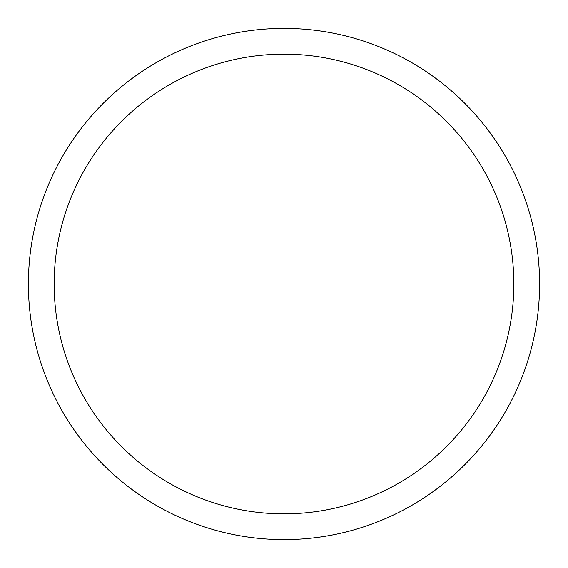 <?xml version="1.0" encoding="UTF-8"?>
<svg xmlns="http://www.w3.org/2000/svg" width="568" height="568" viewBox="0 0 568 568"><rect width="100%" height="100%" fill="white"/><g stroke="black" fill="none" stroke-linecap="round" stroke-linejoin="round"><path stroke-width="0.85" d="M539.6 284A255.6 255.6 0 0 1 156.2 505.357A255.6 255.6 0 0 1 156.2 62.643A255.6 255.6 0 0 1 539.6 284A255.6 255.6 0 0 0 156.2 62.643A255.6 255.6 0 0 0 156.2 505.357A255.6 255.6 0 0 0 539.6 284L513.841 284A229.841 229.841 0 0 0 169.079 84.951A229.841 229.841 0 0 0 169.079 483.048A229.841 229.841 0 0 0 513.841 284"/></g></svg>
